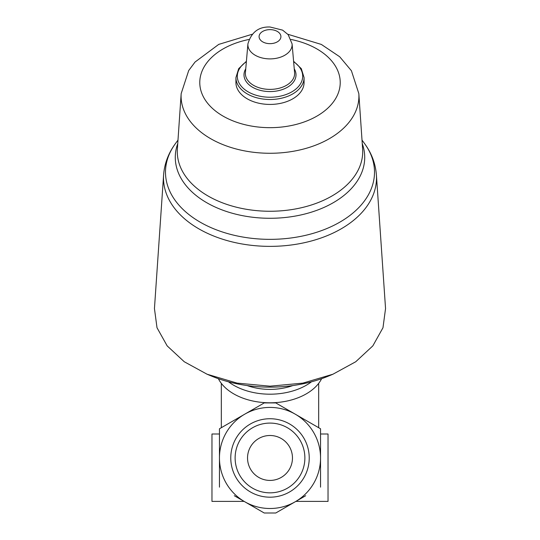 <?xml version="1.0" encoding="UTF-8"?>
<svg xmlns="http://www.w3.org/2000/svg" width="540" height="540" viewBox="0 0 540 540"><rect width="100%" height="100%" fill="white"/><g stroke="black" fill="none" stroke-linecap="round" stroke-linejoin="round"><path stroke-width="0.81" d="M292.464 457.961A22.464 22.464 0 0 0 258.768 438.507A22.464 22.464 0 0 0 258.768 477.414A22.464 22.464 0 0 0 292.464 457.961M309.231 457.961A39.231 39.231 0 0 0 250.385 423.988A39.231 39.231 0 0 0 250.385 491.933A39.231 39.231 0 0 0 309.231 457.961M305.701 495.713L275.765 513L264.236 513L244.728 501.734A50.544 50.544 0 0 1 244.728 414.187A50.544 50.544 0 0 1 320.544 457.961A50.544 50.544 0 0 1 244.728 501.734L234.299 495.713M219.456 487.148L219.456 428.78L263.709 403.232M276.291 403.232L320.544 428.78L320.544 487.148M163.6 174.906L154.447 308.57L157.012 327.746L167.177 345.897L184.262 361.753L207.083 374.227L237.107 383.117L270 386.188L302.866 383.123L332.917 374.227L355.745 361.746L372.843 345.87L382.982 327.74L385.546 308.57L376.4 174.906A106.502 68.459 180 0 1 270 246.368A106.502 68.459 180 0 1 163.6 174.906C164.491 163.553 168.44 153.117 175.439 143.579A104.504 67.169 180 0 0 270 239.348A104.504 67.169 180 0 0 364.561 143.579L362.016 140.103M304.074 77.605L304.074 82.532A34.074 21.897 180 0 1 270 104.429A34.074 21.897 180 0 1 235.926 82.532L235.926 77.605A34.074 21.897 180 0 0 270 99.508A34.074 21.897 180 0 0 304.074 77.605L301.3 68.641L293.591 61.277M207.083 374.227L211.255 375.968A107.993 69.417 0 0 0 270 387.133A107.993 69.417 0 0 0 328.745 375.968L332.917 374.227M321.631 378.689A54.29 34.898 180 0 1 270 402.8A54.29 34.898 180 0 1 218.369 378.689M311.486 381.807A54.29 34.898 180 0 1 228.515 381.807M292.815 385.567A46.798 30.085 180 0 1 247.185 385.567M320.544 433.998L328.03 433.998L328.03 501.397L295.866 501.397M219.456 433.998L211.97 433.998L211.97 501.397L244.134 501.397M318.674 383.366L318.674 427.7L320.544 428.78M264.236 402.928L275.765 402.928M304.877 457.961A34.877 34.877 0 0 0 252.558 427.761A34.877 34.877 0 0 0 252.558 488.167A34.877 34.877 0 0 0 304.877 457.961M362.252 143.606A94.716 60.878 180 0 1 270 218.282A94.716 60.878 180 0 1 177.748 143.606M362.624 149.04A92.711 59.596 180 0 1 270 211.255A92.711 59.596 180 0 1 177.376 149.04L181.17 93.609A88.918 57.152 180 0 0 270 153.272A88.918 57.152 180 0 0 358.83 93.609L362.624 149.04M270 29.626A10.908 7.013 180 0 1 279.45 40.149A10.908 7.013 180 0 1 260.55 40.149A10.908 7.013 180 0 1 270 29.626M292.086 43.882A22.12 14.216 180 0 1 270 58.894A22.12 14.216 180 0 1 247.914 43.882L245.417 72.677A24.624 15.829 180 0 0 270 89.39A24.624 15.829 180 0 0 294.584 72.677L292.086 43.882L288.171 34.655L282.602 30.132L270 27C258.667 26.609 251.309 32.238 247.914 43.882M294.246 68.809A26.008 16.713 180 0 1 270 91.571A26.008 16.713 180 0 1 245.754 68.809M293.632 61.709A32.684 21.006 180 0 1 292.937 91.192A32.684 21.006 180 0 1 247.064 91.192A32.684 21.006 180 0 1 246.368 61.709M291.053 39.467A70.22 45.137 180 0 1 326.943 108.945A70.22 45.137 180 0 1 213.057 108.945A70.22 45.137 180 0 1 248.947 39.467M221.326 383.366L221.326 427.7M177.984 140.103L175.439 143.579M376.4 174.906C375.509 163.553 371.561 153.117 364.561 143.579M246.409 61.277L238.7 68.641L235.926 77.605M252.16 34.27L218.741 44.388L195.035 62.046L188.71 70.531L181.17 93.609M358.83 93.609L351.419 70.754L339.701 56.754L321.347 44.435L287.84 34.27"/></g></svg>

